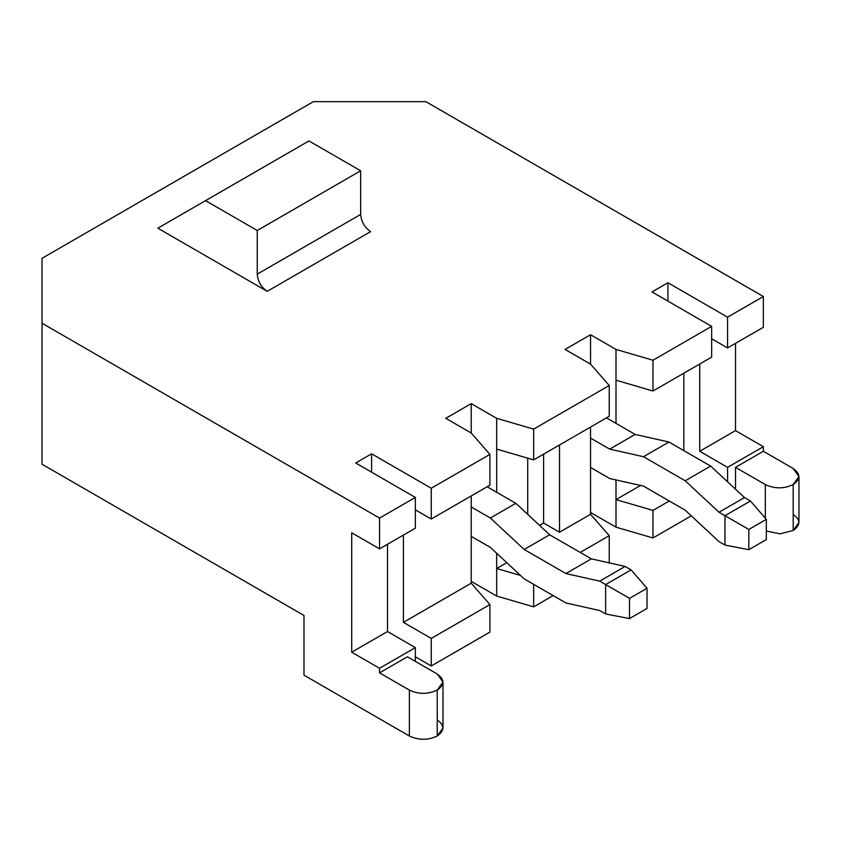 <?xml version="1.0" encoding="UTF-8"?>
<svg xmlns="http://www.w3.org/2000/svg" width="841" height="841" viewBox="0 0 841 841"><rect width="100%" height="100%" fill="white"/><g stroke="black" fill="none" stroke-linecap="round" stroke-linejoin="round"><path stroke-width="1.26" d="M437.225 719.938C444.731 725.299 444.731 730.661 437.225 736.012C427.943 740.353 418.66 740.353 409.378 736.012L303.979 675.165L303.979 615.465L42.05 464.232L42.05 258.292L313.357 101.656L425.851 101.656L763.355 296.516L727.56 317.173L667.901 282.734L651.996 291.922L711.654 326.361L711.654 357.131L652.984 391.002L711.654 357.131L711.654 326.361L652.984 360.232L652.984 391.002L616.001 380.206L616.001 349.435L590.54 334.739L590.54 364.132L590.54 334.739L565.089 349.435L590.54 364.132L609.241 385.493L609.241 416.263L533.667 459.89L496.684 449.094L496.684 418.324L471.223 403.627L445.772 418.324L471.223 403.627L471.223 433.02L489.914 454.382L489.914 485.152L431.254 519.013L431.254 488.243L371.596 453.804L371.596 472.169L371.596 453.804L355.69 462.992L415.349 497.43L415.349 528.201L379.554 548.868L415.349 528.201L415.349 497.43L379.554 518.098L379.554 548.868L351.706 532.795L351.706 652.196L387.501 631.538L351.706 652.196L379.554 668.28L351.706 652.196L351.706 532.795L379.554 548.868L379.554 518.098L42.05 323.249L379.554 518.098L415.349 497.43L355.69 462.992L371.596 453.804L431.254 488.243L489.914 454.382L431.254 488.243L431.254 519.013L489.914 485.152L489.914 454.382L471.223 433.02L471.223 403.627L496.684 418.324L533.667 429.12L609.241 385.493L533.667 429.12L533.667 459.89L609.241 416.263L609.241 385.493L590.54 364.132L565.089 349.435L590.54 334.739L616.001 349.435L652.984 360.232L711.654 326.361L651.996 291.922L667.901 282.734L727.56 317.173L763.355 296.516L425.851 101.656L313.357 101.656L42.05 258.292L42.05 464.232L303.979 615.465L303.979 675.165L409.378 736.012L409.378 690.093L379.554 672.863L379.554 668.28L415.349 647.612L387.501 631.538L387.501 544.274L387.501 631.538L415.349 647.612L415.349 661.383L415.349 647.612L379.554 668.28L379.554 672.863L407.391 656.789L437.225 674.019L442.986 682.051L437.225 690.093L437.225 736.012L442.986 727.98L442.986 682.051M793.189 514.429C800.695 519.78 800.695 525.141 793.189 530.503L793.189 484.574C783.907 488.915 774.624 488.915 765.342 484.574L735.518 467.354L735.518 489.22L735.518 467.354L763.355 451.281L763.355 446.687L735.518 430.613L735.518 343.359L735.518 430.613L763.355 446.687L763.355 451.281L793.189 468.5L798.95 476.542L793.189 484.574L793.189 530.503L798.95 522.461L798.95 476.542M496.684 449.094L496.684 492.269L496.684 449.094L533.667 459.89L533.667 429.12L496.684 418.324L496.684 449.094M496.684 553.283L496.684 568.505L506.776 562.671L496.684 568.505L520.516 575.454L496.684 568.505L496.684 553.283M527.706 514.366L527.706 458.145L527.706 514.366M403.417 622.351L471.223 583.202L471.223 495.938L471.223 583.202L403.417 622.351L431.254 638.424L431.254 665.977L489.914 632.106L489.914 604.553L431.254 638.424L489.914 604.553L471.223 583.202L489.914 604.553L489.914 632.106L431.254 665.977L415.349 656.789L431.254 665.977L431.254 638.424L403.417 622.351L403.417 535.086L403.417 622.351M609.241 535.664L580.206 552.432L609.241 535.664L590.54 514.314L559.517 532.227L543.612 523.039L539.544 525.383L543.612 523.039L559.517 532.227L590.54 514.314L590.54 427.049L590.54 514.314L609.241 535.664L609.241 563.218L609.241 535.664M533.667 584.348L533.667 606.855L553.157 595.596L533.667 606.855L496.684 596.059L471.223 581.362L496.684 596.059L496.684 568.505L496.684 596.059L533.667 606.855L533.667 584.348M471.223 433.02L445.772 418.324L471.223 433.02M267.196 291.343L157.824 228.195L308.952 140.941L205.551 200.642L257.251 230.497L360.663 170.786L308.952 140.941L360.663 170.786L257.251 230.497L257.251 274.124L360.663 214.423L360.663 170.786L360.663 214.423L257.251 274.124C257.882 281.409 261.194 287.149 267.196 291.343L370.597 231.643L267.196 291.343C261.194 287.149 257.882 281.409 257.251 274.124L257.251 230.497L205.551 200.642L157.824 228.195L267.196 291.343M691.291 515.848L652.984 537.967L616.001 527.17L590.54 512.474L616.001 527.17L616.001 499.617L652.984 510.403L652.984 537.967L691.291 515.848M431.254 519.013L415.349 509.835L431.254 519.013M669.289 500.994L652.984 510.403L669.289 500.994M640.548 485.446L616.001 499.617L640.548 485.446M616.001 380.206L616.001 423.38L616.001 380.206L652.984 391.002L652.984 360.232L616.001 349.435L616.001 380.206M616.001 479.938L616.001 499.617L616.001 479.938M683.807 450.587L683.807 373.204L683.807 450.587M559.517 444.963L559.517 532.227L559.517 444.963M763.355 296.516L763.355 327.286L763.355 296.516M763.355 446.687L727.56 467.354L727.56 481.819L727.56 467.354L699.723 451.281L699.723 364.016L699.723 451.281L727.56 467.354L763.355 446.687M727.56 317.173L727.56 347.943L763.355 327.286L727.56 347.943L727.56 317.173M711.654 338.765L727.56 347.943L711.654 338.765M667.901 282.734L667.901 301.099L667.901 282.734M793.189 530.503L780.049 533.825L766.34 531.039L780.049 533.825L793.189 530.503M370.597 231.643C364.605 227.448 361.294 221.709 360.663 214.423C361.294 221.709 364.605 227.448 370.597 231.643M735.518 430.613L699.723 451.281L735.518 430.613M42.05 464.232L303.979 615.465L42.05 464.232M765.342 484.574L765.342 518.214L765.342 484.574C774.624 488.915 783.907 488.915 793.189 484.574C800.695 479.212 800.695 473.861 793.189 468.5L763.355 451.281L735.518 467.354L765.342 484.574M437.225 736.012L437.225 690.093C427.943 694.424 418.66 694.424 409.378 690.093L409.378 736.012C418.66 740.353 427.943 740.353 437.225 736.012M407.391 656.789L379.554 672.863L409.378 690.093C418.66 694.424 427.943 694.424 437.225 690.093C444.731 684.732 444.731 679.37 437.225 674.019L407.391 656.789M652.984 537.967L652.984 510.403L616.001 499.617L616.001 527.17L652.984 537.967M543.612 454.151L543.612 523.039L543.612 454.151M609.683 449.126L590.54 438.077L609.683 449.126L635.144 434.429L606.456 417.872L635.144 434.429L609.683 449.126L643.512 456.716L609.683 449.126M590.54 467.47L609.683 478.518L643.512 486.109L685.205 510.182L719.023 541.646L724.974 545.084L724.974 515.691L719.023 512.253L685.205 480.789L643.512 456.716L685.205 480.789L719.023 512.253L724.974 515.691L750.424 500.994L744.485 497.557L719.023 512.253L744.485 497.557L710.656 466.093L685.205 480.789L710.656 466.093L668.963 442.019L643.512 456.716L668.963 442.019L635.144 434.429L668.963 442.019L710.656 466.093L744.485 497.557L750.424 500.994L766.34 519.36L748.837 529.462L748.837 549.678L766.34 539.565L766.34 519.36L766.34 539.565L748.837 549.678L724.974 545.084L719.023 541.646L685.205 510.182L643.512 486.109L609.683 478.518L590.54 467.47M724.974 545.084L748.837 549.678L748.837 529.462L724.974 515.691L724.974 545.084M766.34 519.36L750.424 500.994L724.974 515.691L748.837 529.462L766.34 519.36M487.139 486.76L515.827 503.317L549.646 534.781L591.339 558.855L625.157 566.445L631.107 569.883L625.157 566.445L591.339 558.855L549.646 534.781L515.827 503.317L487.139 486.76M490.366 547.407L471.223 536.358L490.366 547.407L524.195 578.871L490.366 547.407M471.223 506.965L490.366 518.014L515.827 503.317L490.366 518.014L524.195 549.478L549.646 534.781L524.195 549.478L565.888 573.551L591.339 558.855L565.888 573.551L599.707 581.142L625.157 566.445L599.707 581.142L605.657 584.579L631.107 569.883L605.657 584.579L599.707 581.142L565.888 573.551L524.195 549.478L490.366 518.014L471.223 506.965M629.52 598.35L629.52 618.555L647.023 608.453L647.023 588.248L629.52 598.35L647.023 588.248L631.107 569.883L647.023 588.248L647.023 608.453L629.52 618.555L629.52 598.35L605.657 584.579L629.52 598.35M605.657 613.972L599.707 610.534L565.888 602.944L524.195 578.871L565.888 602.944L599.707 610.534L605.657 613.972L605.657 584.579L605.657 613.972L629.52 618.555L605.657 613.972"/></g></svg>

